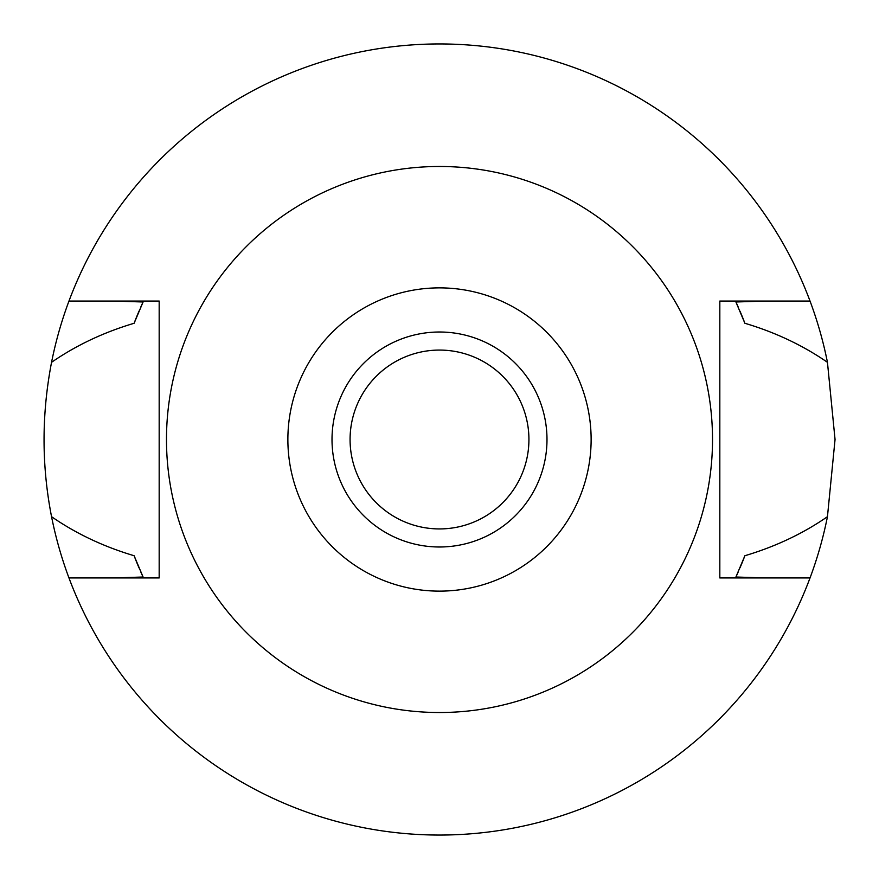 <?xml version="1.0" encoding="UTF-8"?>
<svg xmlns="http://www.w3.org/2000/svg" width="879" height="879" viewBox="0 0 879 879"><rect width="100%" height="100%" fill="white"/><g stroke="black" fill="none" stroke-linecap="round" stroke-linejoin="round"><path stroke-width="1.32" d="M439.5 591.127A151.627 151.627 0 0 1 287.872 439.5A151.627 151.627 0 0 1 439.5 287.872A151.627 151.627 0 0 1 591.127 439.5A151.627 151.627 0 0 1 439.5 591.127M439.5 546.991A107.491 107.491 0 0 0 546.991 439.5A107.491 107.491 0 0 0 439.5 332.009A107.491 107.491 0 0 0 332.009 439.5A107.491 107.491 0 0 0 439.5 546.991M439.5 712.517A273.017 273.017 0 0 1 166.483 439.5A273.017 273.017 0 0 1 439.5 166.483A273.017 273.017 0 0 1 712.517 439.5A273.017 273.017 0 0 1 439.5 712.517M719.824 301.057L719.824 577.942L810.031 577.942A395.55 395.55 0 0 1 68.969 577.942L159.176 577.942L159.176 301.057L68.969 301.057A395.55 395.55 0 0 1 827.447 362.313C802.846 345.348 775.333 332.328 744.887 323.274L735.91 301.98L765.697 301.057L719.824 301.057L810.031 301.057M159.176 577.942L113.303 577.942L143.09 577.02L134.113 555.726A326.757 326.757 0 0 0 139.058 567.977M765.697 577.942L735.91 577.02A326.757 326.757 0 0 0 738.074 572.262M113.303 301.057L143.09 301.98L134.113 323.274C103.612 332.339 76.099 345.359 51.553 362.313C41.555 414.207 41.555 465.661 51.553 516.687C76.066 533.63 103.579 546.65 134.113 555.726M68.969 577.942A395.55 395.55 0 0 1 51.553 516.687M740.008 567.823A326.757 326.757 0 0 0 744.887 555.726C775.498 546.606 803.021 533.597 827.447 516.687A395.55 395.55 0 0 1 810.031 577.942M140.882 572.152A326.757 326.757 0 0 0 143.09 577.02M735.91 577.02L744.887 555.726M827.447 516.687L835.05 439.5L827.447 362.313M143.09 301.98A326.757 326.757 0 0 0 140.871 306.859M139.058 311.023A326.757 326.757 0 0 0 134.113 323.274M744.887 323.274A326.757 326.757 0 0 0 740.008 311.177M738.063 306.727A326.757 326.757 0 0 0 735.91 301.98M51.553 362.313A395.55 395.55 0 0 1 68.969 301.057M439.5 350.073A89.427 89.427 0 0 0 350.073 439.5A89.427 89.427 0 0 0 439.5 528.927A89.427 89.427 0 0 0 528.927 439.5A89.427 89.427 0 0 0 439.5 350.073"/></g></svg>

